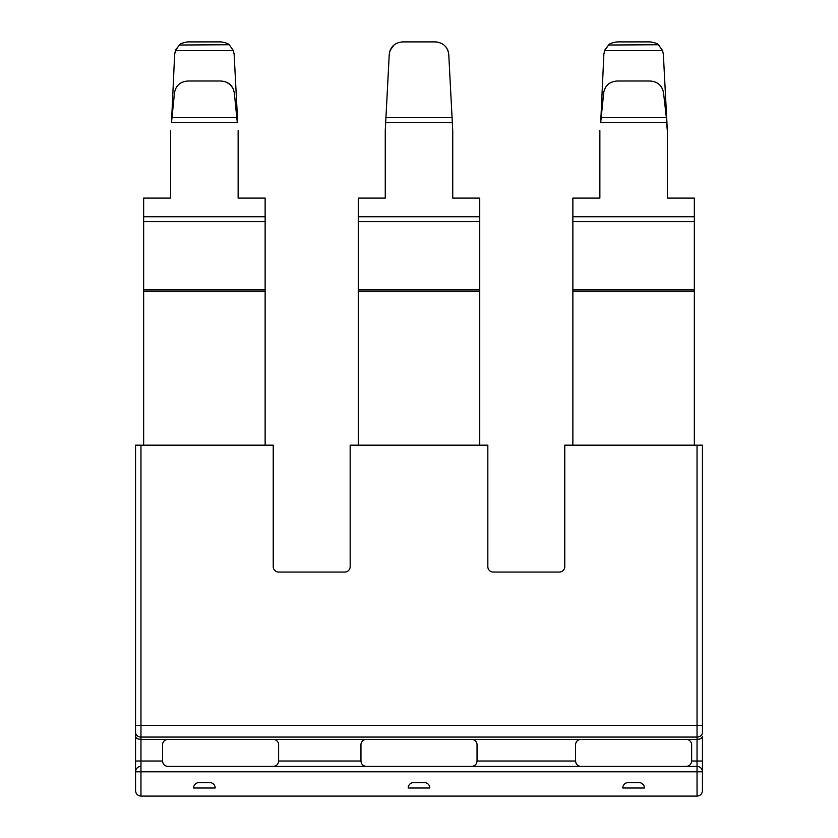 <?xml version="1.0" encoding="UTF-8"?>
<svg xmlns="http://www.w3.org/2000/svg" width="838" height="838" viewBox="0 0 838 838"><rect width="100%" height="100%" fill="white"/><g stroke="black" fill="none" stroke-linecap="round" stroke-linejoin="round"><path stroke-width="1.26" d="M600.71 122.526L603.863 54.25L604.627 50.594L662.586 50.594L663.35 54.25L667.352 130.623L666.493 122.526L600.71 122.526L603.695 92.683C605.109 85.507 609.582 81.611 617.124 81.014L650.089 81.014C657.631 81.611 662.104 85.507 663.507 92.683L666.922 122.526M658.27 44.739L608.577 45.022L604.627 50.594M663.35 54.25L662.586 50.594L658.626 45.022C657.704 43.597 654.782 42.56 649.869 41.9L617.334 41.9C612.431 42.56 609.509 43.597 608.577 45.022M694.346 445.177L694.346 198.103L667.352 198.103L667.352 130.623M599.861 130.623L599.861 198.103L572.867 198.103L572.867 445.177M603.863 54.25L605.151 49.358L608.912 44.76M611.97 42.989L616.255 41.942M650.958 41.942L655.232 42.989M225.621 81.852L229.916 84.366L232.922 88.189L234.305 92.683L237.29 122.526L171.507 122.526L174.493 92.683C175.896 85.507 180.369 81.611 187.911 81.014L220.876 81.014C228.418 81.611 232.891 85.507 234.305 92.683M171.507 122.526L174.65 54.25L175.414 50.594L233.373 50.594L234.137 54.25L237.709 122.526M229.067 44.739L179.374 45.022L175.414 50.594M234.137 54.25L233.373 50.594L229.423 45.022C228.491 43.597 225.569 42.56 220.666 41.9L188.131 41.9C183.218 42.56 180.306 43.597 179.374 45.022M265.133 445.177L265.133 198.103L238.139 198.103L238.139 130.623M170.648 130.623L170.648 198.103L143.654 198.103L143.654 445.177M174.65 54.25L175.949 49.358L179.699 44.76M182.757 42.989L187.042 41.942M221.745 41.942L226.03 42.989M702.443 761.009L697.038 761.009L697.038 739.409C700.317 739.221 702.118 738.184 702.443 736.298L702.443 790.705C702.118 793.974 700.317 795.775 697.038 796.1L140.962 796.1C137.683 795.775 135.882 793.974 135.557 790.705C135.882 793.974 137.683 795.775 140.962 796.1L140.962 766.403A5.395 5.395 0 0 0 135.557 771.808L135.557 790.705M408.2 788.003L429.8 788.003A5.395 5.395 0 0 0 424.395 782.598L413.605 782.598A5.395 5.395 0 0 0 408.2 788.003M622.812 788.003L644.401 788.003A5.395 5.395 0 0 0 639.006 782.598L628.207 782.598A5.395 5.395 0 0 0 622.812 788.003M193.599 788.003L215.188 788.003A5.395 5.395 0 0 0 209.793 782.598L198.994 782.598A5.395 5.395 0 0 0 193.599 788.003M702.443 725.383L140.962 725.383L140.962 737.073L697.038 737.073L697.038 445.177L702.443 445.177L702.443 732.402A5.395 4.672 180 0 1 697.038 737.073L697.038 739.409L686.249 739.409A5.395 5.395 0 0 1 691.643 744.814L691.643 761.009C691.319 764.277 689.517 766.079 686.249 766.403L167.956 766.403C164.677 766.079 162.876 764.277 162.551 761.009L162.551 744.814A5.395 5.395 0 0 1 167.956 739.409L140.962 739.409L140.962 766.403M702.443 771.808L697.038 771.808L697.038 796.1C700.317 795.775 702.118 793.974 702.443 790.705L702.443 771.808A5.395 5.395 0 0 0 697.038 766.403L167.956 766.403M691.643 761.009L697.038 761.009L697.038 766.403L686.249 766.403M580.964 766.403C577.696 766.079 575.895 764.277 575.57 761.009L575.57 744.814A5.395 5.395 0 0 1 580.964 739.409L471.637 739.409A5.395 5.395 0 0 1 477.042 744.814L477.042 761.009C476.707 764.277 474.916 766.079 471.637 766.403M366.363 766.403C363.084 766.079 361.293 764.277 360.958 761.009L360.958 744.814A5.395 5.395 0 0 1 366.363 739.409L273.23 739.409A5.395 5.395 0 0 1 278.625 744.814L278.625 761.009C278.3 764.277 276.509 766.079 273.23 766.403M697.038 445.177L564.77 445.177L564.77 566.645A5.395 5.395 0 0 1 559.375 572.05L493.236 572.05A5.395 5.395 0 0 1 487.831 566.645L487.831 445.177L350.169 445.177L350.169 566.645A5.395 5.395 0 0 1 344.764 572.05L278.625 572.05A5.395 5.395 0 0 1 273.23 566.645L273.23 445.177L135.557 445.177L135.557 725.383L135.557 445.177M479.734 445.177L479.734 198.103L452.74 198.103L452.74 130.623L448.749 54.25C447.618 46.698 443.124 42.581 435.268 41.9L436.106 41.931M436.65 41.973L437.174 42.036M441.134 43.209L443.648 44.718M394.426 44.665L396.866 43.209M401.905 41.921L402.732 41.9C394.876 42.581 390.382 46.698 389.251 54.25L385.26 130.623L385.26 198.103L358.266 198.103L358.266 445.177M435.268 41.9L402.732 41.9M167.956 739.409L273.23 739.409M366.363 739.409L471.637 739.409M580.964 739.409L686.249 739.409M135.557 725.383L135.557 736.298L135.557 725.383L140.962 725.383L140.962 445.177M162.551 761.009L135.557 761.009L135.557 736.298L135.557 771.808L697.038 771.808L697.038 766.403M393.975 45.022L390.016 50.594M447.984 50.594L447.44 49.327M446.35 47.515L444.402 45.336M135.557 736.298C135.882 738.184 137.683 739.221 140.962 739.409L140.962 737.073A5.395 4.672 180 0 1 135.557 732.402M666.22 117.634L600.982 117.634M694.346 216.738L572.867 216.738M237.018 117.634L171.78 117.634M265.133 216.738L143.654 216.738M575.57 761.009L477.042 761.009M360.958 761.009L278.625 761.009M694.346 221.63L572.867 221.63M694.346 289.906L572.867 289.906M694.346 291.31L572.867 291.31M452.185 117.634L385.815 117.634M452.321 122.526L385.679 122.526M479.734 216.738L358.266 216.738M479.734 221.63L358.266 221.63M479.734 289.906L358.266 289.906M479.734 291.31L358.266 291.31M265.133 221.63L143.654 221.63M265.133 289.906L143.654 289.906M265.133 291.31L143.654 291.31"/></g></svg>
